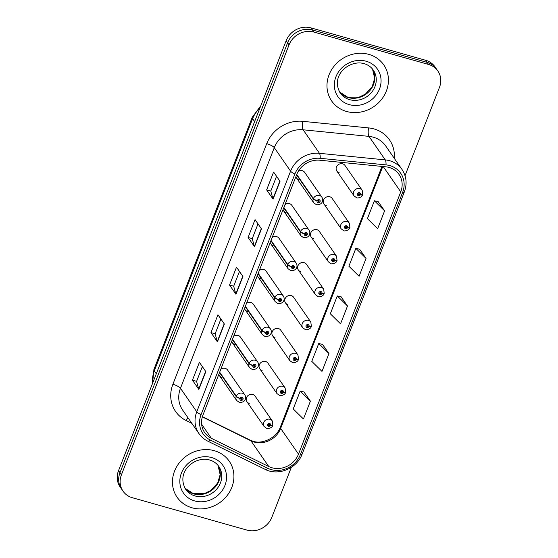 <?xml version="1.0" encoding="UTF-8"?>
<svg xmlns="http://www.w3.org/2000/svg" width="558" height="558" viewBox="0 0 558 558"><rect width="100%" height="100%" fill="white"/><g stroke="black" fill="none" stroke-linecap="round" stroke-linejoin="round"><path stroke-width="0.84" d="M283.743 207.841L300.399 231.87A3.299 0.893 18.9 0 0 304.236 233.739A1.653 1.493 145.3 0 0 307.242 234.513A1.653 1.493 145.3 0 0 304.284 233.607A3.299 0.795 -156.3 0 1 300.553 231.479A4.952 4.478 -34.7 0 1 306.684 228.473A4.952 4.478 -34.7 0 1 309.013 230.112L291.82 205.302A4.952 4.478 145.3 0 0 289.49 203.663A4.952 4.478 145.3 0 0 285.019 204.577M283.066 209.578A4.952 4.478 145.3 0 0 283.68 210.945A4.952 4.478 145.3 0 0 286.01 212.584M270.902 240.784L287.551 264.813A3.299 0.893 18.9 0 0 291.388 266.689A1.653 1.493 145.3 0 0 294.394 267.463A1.653 1.493 145.3 0 0 291.436 266.557A3.299 0.795 -156.3 0 1 287.705 264.422A4.952 4.478 -34.7 0 1 293.843 261.423A4.952 4.478 -34.7 0 1 296.172 263.062L278.972 238.252A4.952 4.478 145.3 0 0 276.642 236.613A4.952 4.478 145.3 0 0 272.171 237.52M270.218 242.528A4.952 4.478 145.3 0 0 270.832 243.888A4.952 4.478 145.3 0 0 273.162 245.527M258.054 273.734L274.703 297.763A3.299 0.893 18.9 0 0 278.54 299.632A1.653 1.493 145.3 0 0 281.553 300.413A1.653 1.493 145.3 0 0 278.595 299.506A3.299 0.795 -156.3 0 1 274.857 297.372A4.952 4.478 -34.7 0 1 280.995 294.373A4.952 4.478 -34.7 0 1 283.325 296.012L266.131 271.195A4.952 4.478 145.3 0 0 263.794 269.556A4.952 4.478 145.3 0 0 259.331 270.47M257.377 275.471A4.952 4.478 145.3 0 0 257.991 276.838A4.952 4.478 145.3 0 0 260.321 278.477M245.206 306.684L261.862 330.706A3.299 0.893 18.9 0 0 265.699 332.582A1.653 1.493 145.3 0 0 268.705 333.356A1.653 1.493 145.3 0 0 265.748 332.449A3.299 0.795 -156.3 0 1 262.016 330.322A4.952 4.478 -34.7 0 1 268.147 327.316A4.952 4.478 -34.7 0 1 270.477 328.955L253.283 304.145A4.952 4.478 145.3 0 0 250.954 302.506A4.952 4.478 145.3 0 0 246.483 303.413M244.53 308.421A4.952 4.478 145.3 0 0 245.143 309.788A4.952 4.478 145.3 0 0 247.473 311.427M232.365 339.627L249.014 363.656A3.299 0.893 18.9 0 0 252.851 365.525A1.653 1.493 145.3 0 0 255.857 366.306A1.653 1.493 145.3 0 0 252.9 365.399A3.299 0.795 -156.3 0 1 249.168 363.265A4.952 4.478 -34.7 0 1 255.306 360.266A4.952 4.478 -34.7 0 1 257.636 361.905L240.435 337.088A4.952 4.478 145.3 0 0 238.106 335.449A4.952 4.478 145.3 0 0 233.635 336.362M231.689 341.363A4.952 4.478 145.3 0 0 232.295 342.731A4.952 4.478 145.3 0 0 234.625 344.37M219.517 372.577L236.174 396.605A3.299 0.893 18.9 0 0 240.003 398.475A1.653 1.493 145.3 0 0 243.016 399.249A1.653 1.493 145.3 0 0 240.059 398.342A3.299 0.795 -156.3 0 1 236.32 396.215A4.952 4.478 -34.7 0 1 242.458 393.209A4.952 4.478 -34.7 0 1 244.788 394.848L227.594 370.038A4.952 4.478 145.3 0 0 225.258 368.399A4.952 4.478 145.3 0 0 220.794 369.312M218.841 374.313A4.952 4.478 145.3 0 0 219.454 375.68A4.952 4.478 145.3 0 0 221.784 377.32M296.591 174.891L313.24 198.92A3.299 0.893 18.9 0 0 317.077 200.789A1.653 1.493 145.3 0 0 320.09 201.571A1.653 1.493 145.3 0 0 317.132 200.664A3.299 0.795 -156.3 0 1 313.394 198.529A4.952 4.478 -34.7 0 1 319.532 195.53A4.952 4.478 -34.7 0 1 321.861 197.169L304.661 172.352A4.952 4.478 145.3 0 0 302.331 170.713A4.952 4.478 145.3 0 0 298.286 171.334M295.914 176.628A4.952 4.478 145.3 0 0 296.528 177.995A4.952 4.478 145.3 0 0 298.858 179.634M324.003 204.047L341.203 228.857A4.952 4.478 -34.7 0 1 341.573 223.43A4.952 4.478 -34.7 0 1 347.013 221.575A4.952 4.478 -34.7 0 1 349.343 223.214L332.143 198.404A4.952 4.478 145.3 0 0 329.813 196.765A4.952 4.478 145.3 0 0 324.372 198.62A4.952 4.478 145.3 0 0 324.003 204.047A4.952 4.478 145.3 0 0 326.339 205.686M311.162 236.99L328.355 261.807A4.952 4.478 -34.7 0 1 328.725 256.38A4.952 4.478 -34.7 0 1 334.165 254.525A4.952 4.478 -34.7 0 1 336.495 256.164L319.302 231.354A4.952 4.478 145.3 0 0 316.972 229.715A4.952 4.478 145.3 0 0 311.531 231.57A4.952 4.478 145.3 0 0 311.162 236.99A4.952 4.478 145.3 0 0 313.491 238.636M298.314 269.939L315.514 294.75A4.952 4.478 -34.7 0 1 315.877 289.33A4.952 4.478 -34.7 0 1 321.317 287.475A4.952 4.478 -34.7 0 1 323.654 289.114L306.454 264.297A4.952 4.478 145.3 0 0 304.124 262.658A4.952 4.478 145.3 0 0 298.683 264.513A4.952 4.478 145.3 0 0 298.314 269.939A4.952 4.478 145.3 0 0 300.643 271.579M285.466 302.889L302.666 327.699A4.952 4.478 -34.7 0 1 303.036 322.273A4.952 4.478 -34.7 0 1 308.476 320.418A4.952 4.478 -34.7 0 1 310.806 322.057L293.606 297.247A4.952 4.478 145.3 0 0 291.276 295.607A4.952 4.478 145.3 0 0 285.836 297.463A4.952 4.478 145.3 0 0 285.466 302.889A4.952 4.478 145.3 0 0 287.802 304.529M272.625 335.832L289.818 360.649A4.952 4.478 -34.7 0 1 290.188 355.223A4.952 4.478 -34.7 0 1 295.628 353.367A4.952 4.478 -34.7 0 1 297.958 355.007L280.765 330.19A4.952 4.478 145.3 0 0 278.435 328.55A4.952 4.478 145.3 0 0 272.995 330.406A4.952 4.478 145.3 0 0 272.625 335.832A4.952 4.478 145.3 0 0 274.954 337.471M259.777 368.782L276.977 393.592A4.952 4.478 -34.7 0 1 277.34 388.166A4.952 4.478 -34.7 0 1 282.78 386.31A4.952 4.478 -34.7 0 1 285.117 387.95L267.917 363.139A4.952 4.478 145.3 0 0 265.587 361.5A4.952 4.478 145.3 0 0 260.147 363.356A4.952 4.478 145.3 0 0 259.777 368.782A4.952 4.478 145.3 0 0 262.107 370.421M246.936 401.725L264.129 426.542A4.952 4.478 -34.7 0 1 264.499 421.116A4.952 4.478 -34.7 0 1 269.939 419.26A4.952 4.478 -34.7 0 1 272.269 420.899L255.069 396.089A4.952 4.478 145.3 0 0 252.739 394.443A4.952 4.478 145.3 0 0 247.299 396.306A4.952 4.478 145.3 0 0 246.936 401.725A4.952 4.478 145.3 0 0 249.266 403.364M336.851 171.097L354.051 195.914A4.952 4.478 -34.7 0 1 354.414 190.487A4.952 4.478 -34.7 0 1 359.854 188.632A4.952 4.478 -34.7 0 1 362.191 190.271L344.99 165.454A4.952 4.478 145.3 0 0 342.661 163.815A4.952 4.478 145.3 0 0 337.22 165.677A4.952 4.478 145.3 0 0 336.851 171.097A4.952 4.478 145.3 0 0 339.18 172.736M368.838 54.384A31.687 28.653 145.3 0 0 334.012 66.263A31.687 28.653 145.3 0 0 331.661 100.984A31.687 28.653 145.3 0 0 346.574 111.474A31.687 28.653 145.3 0 0 381.393 99.596A31.687 28.653 145.3 0 0 383.751 64.874A31.687 28.653 145.3 0 0 368.838 54.384A31.687 28.653 145.3 0 0 334.012 66.263A31.687 28.653 145.3 0 0 331.661 100.984A31.687 28.653 145.3 0 0 346.574 111.474A31.687 28.653 145.3 0 0 381.393 99.596A31.687 28.653 145.3 0 0 383.751 64.874A31.687 28.653 145.3 0 0 368.838 54.384M214.321 450.697A31.687 28.653 145.3 0 0 179.495 462.575A31.687 28.653 145.3 0 0 177.144 497.297A31.687 28.653 145.3 0 0 192.057 507.794A31.687 28.653 145.3 0 0 226.876 495.909A31.687 28.653 145.3 0 0 229.233 461.194A31.687 28.653 145.3 0 0 214.321 450.697A31.687 28.653 145.3 0 0 179.495 462.575A31.687 28.653 145.3 0 0 177.144 497.297A31.687 28.653 145.3 0 0 192.057 507.794A31.687 28.653 145.3 0 0 226.876 495.909A31.687 28.653 145.3 0 0 229.233 461.194A31.687 28.653 145.3 0 0 214.321 450.697M389.079 167.449A21.127 19.098 -34.7 0 1 399.026 174.445A21.127 19.098 -34.7 0 1 400.763 191.875L298.509 454.142A21.127 19.098 -34.7 0 1 268.782 466.551L211.398 438.33A21.127 19.098 -34.7 0 1 204.66 432.562A21.127 19.098 -34.7 0 1 202.924 415.131L296.737 174.508A21.127 19.098 -34.7 0 1 319.832 160.223L385.648 166.8A21.127 19.098 -34.7 0 1 389.079 167.449M389.798 165.6A23.178 20.953 145.3 0 0 386.038 164.896L320.215 158.319A23.178 20.953 145.3 0 0 294.889 173.984L201.075 414.608A23.178 20.953 145.3 0 0 210.373 440.06L267.749 468.281A23.178 20.953 145.3 0 0 300.357 454.665L402.611 192.398A23.178 20.953 145.3 0 0 389.798 165.6M405.031 175.693L439.474 87.341A19.809 17.905 145.3 0 0 437.849 70.999L434.954 66.827A19.809 17.905 145.3 0 0 425.628 60.264L311.029 27.9A19.809 17.905 145.3 0 0 286.163 40.685L118.526 470.659L119.97 472.745A19.809 17.905 145.3 0 0 121.602 489.087A19.809 17.905 145.3 0 1 119.97 472.745L287.614 42.771L119.97 472.745L121.421 474.837A19.809 17.905 145.3 0 0 123.046 491.173A19.809 17.905 145.3 0 0 132.372 497.736L246.971 530.1A19.809 17.905 145.3 0 0 271.837 517.315L291.318 467.346M311.029 27.9L312.473 29.986A19.809 17.905 145.3 0 0 287.614 42.771A19.809 17.905 145.3 0 1 312.473 29.986L427.079 62.357L312.473 29.986L313.924 32.071A19.809 17.905 145.3 0 0 289.058 44.856L121.421 474.837M436.398 68.913A19.809 17.905 145.3 0 0 427.079 62.357A19.809 17.905 145.3 0 1 436.398 68.913M310.401 401.146L300.19 391.102L293.229 408.937L303.447 418.988L310.401 401.146L303.95 391.946M328.955 353.57L318.737 343.526L311.783 361.361L321.994 371.412L328.955 353.57L322.496 344.37M384.601 210.84L374.383 200.789L367.429 218.631L377.647 228.682L384.601 210.84L378.143 201.633M366.048 258.417L355.837 248.366L348.883 266.208L359.094 276.259L366.048 258.417L359.596 249.21M347.501 305.993L337.29 295.942L330.329 313.784L340.547 323.835L347.501 305.993L341.043 296.786M437.849 70.999A19.809 17.905 145.3 0 0 428.523 64.442L313.924 32.071M198.871 389.456L192.44 380.179L199.401 362.337L205.825 371.614L198.871 389.456A5.28 1.346 21.3 0 1 198.718 389.149L205.658 371.363M254.518 246.72L248.094 237.45L255.048 219.608L261.479 228.885L254.518 246.72A5.28 1.346 21.3 0 1 254.371 246.42L261.304 228.634M273.071 199.143L266.64 189.873L273.594 172.031L280.025 181.308L273.071 199.143A5.28 1.346 21.3 0 1 272.918 198.843L279.851 181.057M217.418 341.88L210.994 332.603L217.948 314.761L224.379 324.038L217.418 341.88A5.28 1.346 21.3 0 1 217.271 341.573L224.204 323.786M235.971 294.303L229.54 285.026L236.494 267.184L242.925 276.461L235.971 294.303A5.28 1.346 21.3 0 1 235.818 293.996L242.751 276.21M229.54 285.026L233.704 286.198M239.452 271.446L233.69 286.233L235.818 293.996M210.994 332.603L215.151 333.775M220.905 319.023L215.137 333.81L217.271 341.573M266.64 189.873L270.804 191.045M276.552 176.293L270.79 191.08L272.918 198.843M248.094 237.45L252.251 238.622M258.005 223.87L252.237 238.657L254.371 246.42M192.44 380.179L196.604 381.351M202.352 366.599L196.59 381.386L198.718 389.149M337.29 295.942L341.14 296.807M355.837 248.366L359.687 249.231M374.383 200.789L378.233 201.654M318.737 343.526L322.587 344.391M300.19 391.102L304.04 391.967M118.526 470.659A19.809 17.905 145.3 0 0 120.151 487.001L123.046 491.173M362.191 190.271L362.756 194.512A3.299 0.893 -161.1 0 1 360.44 194.609A1.653 1.493 145.3 0 0 357.427 193.828A1.653 1.493 145.3 0 0 360.384 194.735L359.505 194.442A0.663 0.6 -34.7 0 1 358.375 194.623A0.663 0.6 -34.7 0 1 359.464 193.877A0.663 0.6 -34.7 0 1 359.526 194.393L360.44 194.609M358.947 193.633L359.505 194.442M360.384 194.735A3.299 0.795 23.7 0 0 362.602 194.902A3.299 0.795 23.7 0 0 362.595 194.686M359.003 193.633L359.526 194.393M317.132 200.664L318.011 200.957A0.663 0.6 -34.7 0 1 319.141 200.775A0.663 0.6 -34.7 0 1 318.053 201.522A0.663 0.6 -34.7 0 1 317.99 201.006L317.077 200.789M296.744 174.501L313.394 198.529M349.343 223.214L349.915 227.462A3.299 0.893 -161.1 0 1 347.592 227.552A1.653 1.493 145.3 0 0 344.586 226.778A1.653 1.493 145.3 0 0 347.543 227.685L346.664 227.392A0.663 0.6 -34.7 0 1 345.535 227.573A0.663 0.6 -34.7 0 1 346.309 226.604A0.663 0.6 -34.7 0 1 346.685 227.343L347.592 227.552M346.099 226.583L346.664 227.392M347.543 227.685A3.299 0.795 23.7 0 0 349.761 227.852A3.299 0.795 23.7 0 0 349.747 227.636M346.155 226.576L346.685 227.343M336.495 256.164L337.067 260.412A3.299 0.893 -161.1 0 1 334.744 260.502A1.653 1.493 145.3 0 0 331.738 259.721A1.653 1.493 145.3 0 0 334.695 260.628L333.817 260.342A0.663 0.6 -34.7 0 1 332.687 260.523A0.663 0.6 -34.7 0 1 333.461 259.547A0.663 0.6 -34.7 0 1 333.837 260.286L334.744 260.502M333.252 259.526L333.817 260.342M334.695 260.628A3.299 0.795 23.7 0 0 336.913 260.795A3.299 0.795 23.7 0 0 336.899 260.579M333.307 259.526L333.837 260.286M323.654 289.114L324.219 293.355A3.299 0.893 -161.1 0 1 321.903 293.445A1.653 1.493 145.3 0 0 318.89 292.671A1.653 1.493 145.3 0 0 321.847 293.578L320.969 293.285A0.663 0.6 -34.7 0 1 319.846 293.466A0.663 0.6 -34.7 0 1 320.62 292.497A0.663 0.6 -34.7 0 1 320.99 293.236L321.903 293.445M320.411 292.476L320.969 293.285M321.847 293.578A3.299 0.795 23.7 0 0 324.072 293.745A3.299 0.795 23.7 0 0 324.059 293.529M320.466 292.476L320.99 293.236M310.806 322.057L311.378 326.304A3.299 0.893 -161.1 0 1 309.055 326.395A1.653 1.493 145.3 0 0 306.049 325.614A1.653 1.493 145.3 0 0 309.006 326.521L308.128 326.235A0.663 0.6 -34.7 0 1 306.998 326.416A0.663 0.6 -34.7 0 1 307.772 325.447A0.663 0.6 -34.7 0 1 308.149 326.179L309.055 326.395M307.563 325.419L308.128 326.235M309.006 326.521A3.299 0.795 23.7 0 0 311.224 326.695A3.299 0.795 23.7 0 0 311.211 326.479M307.618 325.419L308.149 326.179M304.284 233.607L305.163 233.9A0.663 0.6 -34.7 0 1 306.293 233.718A0.663 0.6 -34.7 0 1 305.519 234.688A0.663 0.6 -34.7 0 1 305.142 233.955L304.236 233.739M283.896 207.45L300.553 231.479M291.436 266.557L292.315 266.85A0.663 0.6 -34.7 0 1 293.445 266.668A0.663 0.6 -34.7 0 1 292.364 267.421A0.663 0.6 -34.7 0 1 292.294 266.898L291.388 266.689M271.049 240.4L287.705 264.422M278.595 299.506L279.474 299.792A0.663 0.6 -34.7 0 1 280.604 299.611A0.663 0.6 -34.7 0 1 279.83 300.581A0.663 0.6 -34.7 0 1 279.453 299.848L278.54 299.632M258.208 273.343L274.857 297.372M297.958 355.007L298.53 359.247A3.299 0.893 -161.1 0 1 296.207 359.338A1.653 1.493 145.3 0 0 293.201 358.564A1.653 1.493 145.3 0 0 296.159 359.471L295.28 359.178A0.663 0.6 -34.7 0 1 294.15 359.359A0.663 0.6 -34.7 0 1 294.924 358.389A0.663 0.6 -34.7 0 1 295.301 359.129L296.207 359.338M294.715 358.369L295.28 359.178M296.159 359.471A3.299 0.795 23.7 0 0 298.377 359.638A3.299 0.795 23.7 0 0 298.363 359.422M294.77 358.369L295.301 359.129M285.117 387.95L285.682 392.197A3.299 0.893 -161.1 0 1 283.366 392.288A1.653 1.493 145.3 0 0 280.353 391.514A1.653 1.493 145.3 0 0 283.311 392.42L282.432 392.128A0.663 0.6 -34.7 0 1 281.309 392.309A0.663 0.6 -34.7 0 1 282.083 391.339A0.663 0.6 -34.7 0 1 282.453 392.072L283.366 392.288M281.874 391.318L282.432 392.128M283.311 392.42A3.299 0.795 23.7 0 0 285.536 392.588A3.299 0.795 23.7 0 0 285.522 392.372M281.93 391.311L282.453 392.072M272.269 420.899L272.841 425.14A3.299 0.893 -161.1 0 1 270.518 425.238A1.653 1.493 145.3 0 0 267.512 424.457A1.653 1.493 145.3 0 0 270.47 425.363L269.591 425.07A0.663 0.6 -34.7 0 1 268.461 425.252A0.663 0.6 -34.7 0 1 269.235 424.282A0.663 0.6 -34.7 0 1 269.612 425.022L270.518 425.238M269.026 424.261L269.591 425.07M270.47 425.363A3.299 0.795 23.7 0 0 272.688 425.531A3.299 0.795 23.7 0 0 272.674 425.315M269.082 424.261L269.612 425.022M265.748 332.449L266.626 332.742A0.663 0.6 -34.7 0 1 267.756 332.561A0.663 0.6 -34.7 0 1 266.982 333.531A0.663 0.6 -34.7 0 1 266.605 332.791L265.699 332.582M245.36 306.293L262.016 330.322M252.9 365.399L253.778 365.692A0.663 0.6 -34.7 0 1 254.908 365.504A0.663 0.6 -34.7 0 1 254.134 366.48A0.663 0.6 -34.7 0 1 253.764 365.741L252.851 365.525M232.512 339.236L249.168 363.265M240.059 398.342L240.937 398.635A0.663 0.6 -34.7 0 1 242.067 398.454A0.663 0.6 -34.7 0 1 241.293 399.423A0.663 0.6 -34.7 0 1 240.916 398.691L240.003 398.475M219.671 372.186L236.32 396.215M268.782 466.551L250.94 440.813A21.127 19.098 145.3 0 0 254.148 442.041A21.127 19.098 145.3 0 0 280.667 428.405L382.774 166.514M202.324 416.903L250.94 440.813A11.885 4.534 -63.8 0 0 250.207 440.164L253.199 441.308C262.706 444.566 276.782 437.577 280.339 427.121A11.885 3.034 21.3 0 0 280.667 428.405L298.509 454.142M400.763 191.875L383.213 166.556M191.826 423.32L186.142 420.523A33.013 29.846 -34.7 0 1 172.896 384.274L266.71 143.65A6.605 1.688 21.3 0 1 274.285 147.654L290.585 171.167A26.407 23.875 -34.7 0 1 319.448 153.311L385.264 159.888A26.407 23.875 -34.7 0 1 389.554 160.697A26.407 23.875 -34.7 0 1 401.983 169.444L385.683 145.931A26.407 23.875 145.3 0 0 373.253 137.184A26.407 23.875 145.3 0 0 368.971 136.375L303.147 129.798A26.407 23.875 145.3 0 0 274.285 147.654L180.471 388.277A26.407 23.875 145.3 0 0 182.64 410.06L198.941 433.573A26.407 23.875 -34.7 0 1 196.765 411.79L290.585 171.167A6.605 1.688 21.3 0 0 294.889 173.984M386.038 164.896A6.605 1.932 95.7 0 0 385.264 159.888L368.971 136.375A6.605 1.932 -84.3 0 1 368.608 127.908A33.013 29.846 -34.7 0 1 394.276 158.326M201.075 414.608A6.605 1.688 -158.7 0 1 196.765 411.79L180.471 388.277A6.605 1.688 21.3 0 0 172.896 384.274M210.373 440.06A6.605 2.518 116.2 0 1 207.771 441.148L265.148 469.369C278.17 476.288 296.995 468.511 302.08 454.205L404.334 191.938A6.605 1.688 -158.7 0 1 402.611 192.398M266.71 143.65A33.013 29.846 -34.7 0 1 302.792 121.33A6.605 1.932 -84.3 0 0 303.147 129.798L319.448 153.311A6.605 1.932 95.7 0 1 320.215 158.319M267.749 468.281A6.605 2.518 116.2 0 1 265.148 469.369M300.357 454.665A6.605 1.688 21.3 0 0 302.08 454.205M302.792 121.33L368.608 127.908M428.523 64.442L425.628 60.264M289.058 44.856L286.163 40.685M188.109 417.956A6.605 2.518 -63.8 0 0 186.142 420.523M211.398 438.33L201.626 424.226M259.812 108.266A26.407 23.875 145.3 0 0 252.607 118.701L254.615 121.602M152.571 383.339L153.924 369.459L252.244 117.278A13.204 3.369 21.3 0 0 252.607 118.701L154.287 370.882L156.296 373.783M153.924 369.459A13.204 3.369 21.3 0 0 154.287 370.882A26.407 23.875 145.3 0 0 152.739 382.914M296.528 177.995L313.722 202.812A4.952 4.478 -34.7 0 1 313.24 198.92M339.529 91.937A20.123 18.191 145.3 0 0 348.227 97.58A20.123 18.191 145.3 0 0 369.891 90.577A20.123 18.191 145.3 0 0 372.521 69.073M340.199 92.998A20.123 18.191 145.3 0 0 349.671 99.666A20.123 18.191 145.3 0 0 371.781 92.119A20.123 18.191 145.3 0 0 373.281 70.078C371.105 66.96 368.05 64.819 364.123 63.654C350.006 59.357 329.918 74.953 340.199 92.998M349.245 104.625A24.085 21.776 145.3 0 0 379.482 89.078A24.085 21.776 145.3 0 0 366.167 61.234A24.085 21.776 145.3 0 0 335.93 76.781A24.085 21.776 145.3 0 0 349.245 104.625M283.68 210.945L300.874 235.755A4.952 4.478 -34.7 0 1 300.399 231.87M270.832 243.888L288.033 268.705A4.952 4.478 -34.7 0 1 287.551 264.813M257.991 276.838L275.185 301.648A4.952 4.478 -34.7 0 1 274.703 297.763M193.71 493.893A20.123 18.191 145.3 0 0 215.374 486.897A20.123 18.191 145.3 0 0 218.004 465.386L220.152 474.621L217.704 482.942L210.91 490.419L204.681 493.432L193.396 493.649L185.005 488.243A20.123 18.191 145.3 0 0 193.71 493.893M185.681 489.317A20.123 18.191 145.3 0 0 195.154 495.978A20.123 18.191 145.3 0 0 217.264 488.438A20.123 18.191 145.3 0 0 218.764 466.39C216.588 463.273 213.533 461.131 209.606 459.973C195.488 455.67 175.4 471.266 185.681 489.317M194.728 500.938A24.085 21.776 145.3 0 0 224.965 485.397A24.085 21.776 145.3 0 0 211.649 457.553A24.085 21.776 145.3 0 0 181.413 473.093A24.085 21.776 145.3 0 0 194.728 500.938M245.143 309.788L262.337 334.598A4.952 4.478 -34.7 0 1 261.862 330.706M232.295 342.731L249.496 367.548A4.952 4.478 -34.7 0 1 249.014 363.656M219.454 375.68L236.648 400.491A4.952 4.478 -34.7 0 1 236.174 396.605M198.941 433.573C201.215 436.83 204.158 439.355 207.771 441.148M404.334 191.938C407.277 183.847 406.489 176.342 401.983 169.444M202.401 416.652L250.207 440.164M280.339 427.121L381.972 166.437M252.244 117.278L260.774 105.804M354.051 195.914L356.639 197.755C356.541 198.376 361.933 197.776 362.602 194.902M321.861 197.169C323.759 199.938 322.573 205.316 316.316 204.653L313.722 202.812M372.514 69.059L374.669 78.308L372.221 86.623L365.427 94.1L359.192 97.12L347.913 97.336L339.522 91.931M341.203 228.857L343.798 230.698C343.693 231.326 349.092 230.726 349.761 227.852M328.355 261.807L330.95 263.648C330.852 264.269 336.244 263.669 336.913 260.795M315.514 294.75L318.102 296.598C318.004 297.219 323.396 296.619 324.072 293.745M302.666 327.699L305.261 329.541C305.156 330.162 310.555 329.562 311.224 326.695M309.013 230.112C310.918 232.881 309.725 238.259 303.468 237.596L300.874 235.755M296.172 263.062C298.07 265.831 296.884 271.209 290.62 270.546L288.033 268.705M283.325 296.012C285.222 298.781 284.036 304.159 277.779 303.496L275.185 301.648M289.818 360.649L292.413 362.491C292.315 363.112 297.707 362.512 298.377 359.638M276.977 393.592L279.565 395.434C279.467 396.061 284.866 395.462 285.536 392.588M264.129 426.542L266.724 428.384C266.619 429.004 272.018 428.405 272.688 425.531M270.477 328.955C272.381 331.724 271.188 337.102 264.931 336.439L262.337 334.598M257.636 361.905C259.533 364.674 258.347 370.052 252.09 369.389L249.496 367.548M244.788 394.848C246.685 397.617 245.499 402.995 239.243 402.332L236.648 400.491"/></g></svg>

